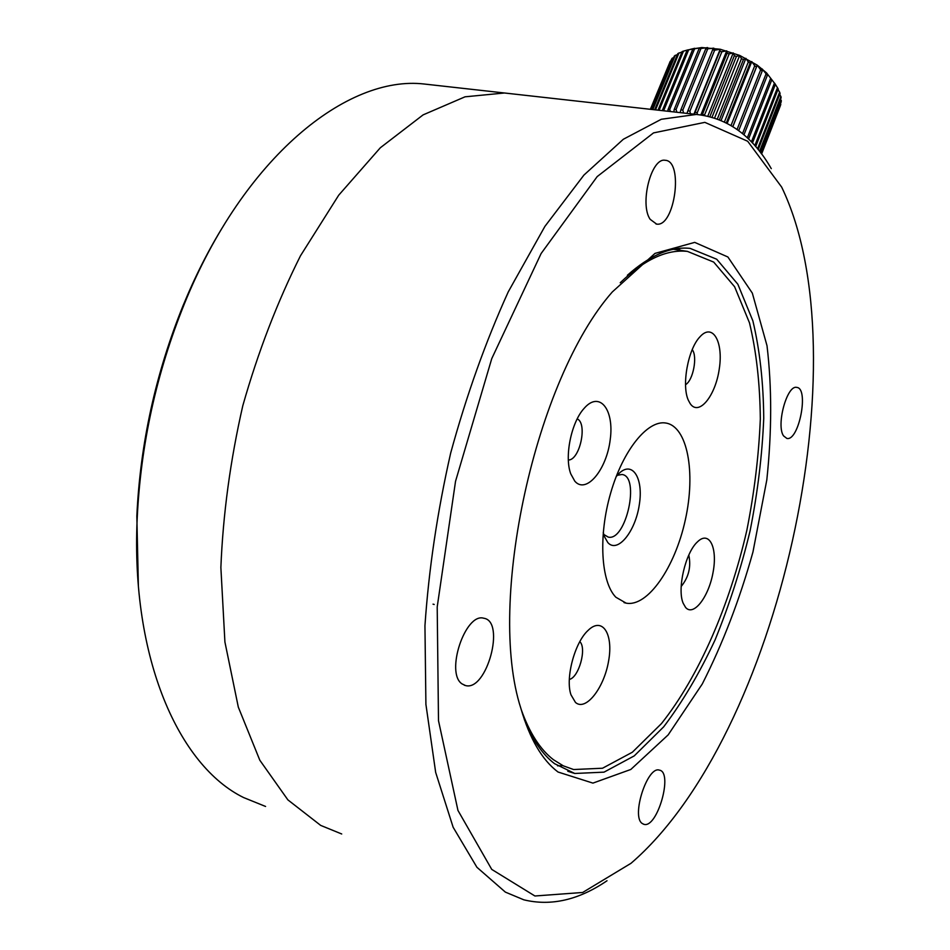 <?xml version="1.0" encoding="UTF-8"?>
<svg xmlns="http://www.w3.org/2000/svg" width="950" height="950" viewBox="0 0 950 950"><rect width="100%" height="100%" fill="white"/><g stroke="black" fill="none" stroke-linecap="round" stroke-linejoin="round"><path stroke-width="1.43" d="M223.986 224.996C208.739 249.518 195.106 276.367 183.112 305.532C155.61 373.528 140.196 443.757 136.836 516.206L138.368 585.544M265.572 806.455L243.604 797.561C178.944 765.878 130.839 658.694 137.168 519.009C140.612 444.933 156.382 373.148 184.478 303.62C243.806 157.047 347.284 74.979 424.258 84.028L431.739 84.859M424.258 84.028L504.486 92.993L465.037 96.817L423.106 114.879L380.332 147.761L338.723 195.178L300.485 255.787C277.293 301.993 258.067 351.975 242.796 405.733C230.316 460.418 223.001 514.354 220.875 567.53L224.912 641.974L238.308 707.085L259.825 760.238L287.874 799.864L320.696 825.408L341.715 833.981L320.696 825.408L287.874 799.864L259.825 760.238L238.308 707.085L224.912 641.974L220.875 567.53C223.001 514.354 230.316 460.418 242.796 405.733C258.067 351.975 277.293 301.993 300.485 255.787L338.723 195.178L380.332 147.761L423.106 114.879L465.037 96.817L504.486 92.993L511.634 93.789M620.219 282.767C644.361 259.587 666.769 249.138 687.444 251.394L713.711 262.093L734.611 286.746L749.491 322.858C756.378 351.654 759.988 383.705 760.321 418.997C758.836 455.371 754.347 492.456 746.854 530.266C729.612 605.411 699.022 676.234 661.461 723.591L632.367 752.222L602.538 768.229L573.634 769.536L563.291 765.831L553.482 759.739C540.229 749.609 529.447 732.818 521.146 709.341M615.861 597.229L626.133 603.143C647.722 607.323 675.106 567.221 685.342 519.793C695.922 472.423 687.503 426.229 665.701 423.011C647.579 419.947 622.998 450.098 610.66 493.062C598.179 535.954 600.911 582.077 615.861 597.229M685.603 607.454C693.547 616.871 708.807 596.837 713.082 572.256C717.761 547.616 709.246 530.136 697.454 541.88C685.437 552.615 676.934 589.166 683.193 603.286L685.603 607.454M575.474 702.43C585.711 711.633 604.129 687.978 608.606 660.951C613.581 633.804 602.288 616.158 587.896 630.586C574.584 642.841 565.191 678.407 570.986 694.818L575.474 702.43M574.798 481.163C586.138 494.534 606.575 469.894 610.197 439.791C614.472 409.533 599.521 390.331 584.06 408.441C571.199 422.382 564.205 457.033 570.808 473.943L574.798 481.163M690.187 403.631C698.796 416.539 715.481 396.043 719.269 368.933C723.568 341.762 712.654 322.501 699.972 336.799C688.002 349.042 681.364 385.759 688.441 400.425L690.187 403.631M681.186 586.447C688.714 577.22 691.256 566.758 688.797 555.073M569.323 679.428C578.835 677.635 587.005 648.137 579.821 641.666M568.349 460.014C579.797 460.334 587.777 423.32 577.208 418.891M685.544 384.667C693.144 380.522 697.763 356.298 692.217 349.671M761.603 153.995L780.496 105.391L780.484 103.645M761.152 153.389L781.268 101.638L780.591 99.026M755.678 146.597L778.193 88.908L774.642 83.196M760.012 151.905L781.137 97.601L779.76 94.252M758.195 149.613L780.116 93.337L778.026 89.336M732.877 126.623L757.233 65.146L766.555 72.901L775.39 84.384L766.555 72.901L767.339 75.371L762.197 68.946L762.209 71.024L760.641 69.837L757.233 65.146L756.449 66.892L754.716 65.776L751.771 61.596L750.156 63.044L748.291 62.023L745.881 58.33L743.434 59.553L741.463 58.639L739.67 55.409L736.393 56.466L734.362 55.682L733.246 52.903L729.172 53.853L727.106 53.2L726.714 50.837L721.881 51.739L719.827 51.241L720.195 49.246L714.649 50.184L712.631 49.839L713.806 48.153L705.66 49.02L707.631 47.583L699.022 48.771L701.789 47.547L687.182 50.041L662.376 110.378L663.908 110.105L664.228 110.853M757.233 65.146L739.67 55.409L720.195 49.246L701.789 47.547L691.446 49.091M687.147 50.113L682.171 51.514L658.018 110.153M681.957 52.024L677.873 53.521L654.657 109.784M670.783 61.038L650.358 109.298M677.469 54.506L674.346 56.002L652.246 109.511M673.728 57.511L671.65 58.936L650.809 109.345M761.544 153.912L780.805 104.357M760.903 153.057L781.328 100.534M754.834 145.635L777.492 87.638M759.572 151.335L780.947 96.413M757.554 148.829L779.665 92.103M775.39 84.384L752.459 143.023M751.414 141.93L774.452 83.101M762.209 71.024L738.684 130.613M737.081 129.449L760.641 69.837M771.756 79.847L748.541 139.032M747.306 137.857L770.581 78.565M742.52 133.629L765.961 74.124M767.339 75.371L743.945 134.841M756.449 66.892L732.806 126.576M731.037 125.483L754.716 65.776M736.393 56.466L712.049 117.206M709.899 116.624L734.362 55.682M750.156 63.044L726.346 122.883M724.434 121.933L748.291 62.023M717.357 118.94L741.463 58.639M743.434 59.553L719.399 119.724M729.172 53.853L704.556 114.998L702.477 114.321L727.106 53.2M707.596 49.186L682.824 110.046L680.865 109.832L705.66 49.02M721.881 51.739L697.193 112.812L695.127 112.29L719.827 51.241M714.649 50.184L689.914 111.15L687.883 110.782L712.631 49.839M700.851 48.782L676.056 109.499L674.215 109.44L699.022 48.771M683.513 51.051L659.122 110.283M694.521 48.961L669.714 109.523L668.016 109.63L692.823 49.115M688.714 49.721L663.908 110.105M679.012 52.903L655.512 109.879M670.237 61.287L650.382 109.298M675.26 55.254L652.828 109.571M672.327 58.069L651.118 109.381M702.05 115.057L702.477 114.321M682.824 110.046L683.537 113.002M680.188 112.634L680.865 109.832M697.193 112.812L697.347 114.522M694.248 114.202L695.127 112.29M686.981 113.394L687.883 110.782M689.914 111.15L690.353 113.774M676.056 109.499L676.911 112.266M673.847 111.922L674.215 109.44M669.714 109.523L670.462 111.542M667.921 111.257L668.016 109.63M607.014 880.757C578.692 900.042 550.952 906.395 523.818 899.816L505.364 892.109L476.912 867.279L453.138 827.248L435.67 772.421L425.909 704.342L424.947 625.729C428.806 569.252 437.368 511.729 450.656 453.138C466.438 395.449 485.64 341.703 508.238 291.876L544.884 226.421L583.941 175.061L623.342 139.258L661.283 119.272L696.338 114.439C727.462 117.776 752.447 135.838 771.281 168.649M617.298 475.297L621.965 474.489C640.431 476.199 626.062 541.654 608.214 537.094L604.105 534.66M434.197 604.473L433.034 604.153M781.66 187.091C863.229 356.298 778.929 736.119 630.99 863.312L582.671 892.477L534.909 895.992L491.744 869.404L457.959 810.445L438.496 720.694L437.202 606.979L455.537 481.294L491.756 358.625L541.12 253.519L597.194 176.581L653.517 132.905L704.852 122.36L747.686 141.253L781.66 187.091M616.146 476.686L618.141 474.371C631.881 459.551 643.744 477.553 639.314 504.64C635.431 531.632 617.536 553.755 607.81 542.557L604.461 536.655L603.238 532.38M642.259 823.508C630.943 816.561 647.413 765.617 659.407 770.141C673.431 772.113 657.305 828.768 643.922 824.315L642.259 823.508M462.068 683.917C445.039 673.051 465.322 612.299 483.799 618.248C505.78 621.229 486.756 691.648 465.512 685.556L462.068 683.917M650.18 219.343C639.398 204.167 651.249 157.439 665.107 160.289C683.846 160.598 674.832 227.323 656.628 224.105L650.18 219.343M783.572 435.907C775.913 425.434 787.004 384.643 796.717 387.41C809.269 387.992 798.974 441.346 786.885 438.449L783.572 435.907M558.042 772.029C542.106 760.036 529.708 738.803 520.861 708.332C486.388 602.336 535.444 379.038 612.322 291.935L654.989 253.401L694.711 242.381L727.89 256.987L752.329 293.123L767.006 345.705C771.946 387.113 771.887 431.834 766.816 479.892L752.958 551.997C739.646 599.64 722.748 643.637 702.276 683.988L668.171 734.884L630.812 769.464L592.931 783.109L558.042 772.029M557.579 765.842L561.723 765.771M680.865 250.384L677.386 248.615M524.269 719.34C532.38 739.706 542.497 754.49 554.598 763.693L574.774 773.478L604.034 772.148L634.232 755.891L663.67 726.845C682.48 702.026 699.592 673.087 715.029 640.015C729.208 605.328 740.893 568.967 750.072 530.943C757.661 492.646 762.209 455.086 763.741 418.238C763.432 382.494 759.798 350.016 752.863 320.827L737.841 284.216L716.704 259.219L690.116 248.389C670.831 246.299 649.919 255.253 627.38 275.262M693.928 114.166L720.195 49.246M700.886 114.891L726.714 50.837M707.833 116.126L733.246 52.903M721.109 120.424L745.881 58.33M714.614 117.99L739.67 55.409M727.225 123.334L751.771 61.596M136.836 516.206L137.168 519.009M183.112 305.532L184.478 303.62M673.502 249.268L687.444 251.394M624.019 602.597L626.133 603.143M694.723 48.296L690.08 49.412M504.486 92.993L696.338 114.439M643.328 824.125L643.922 824.315M464.336 685.199L465.512 685.556M656.034 224.022L656.628 224.105M567.791 771.269L574.774 773.478"/></g></svg>
